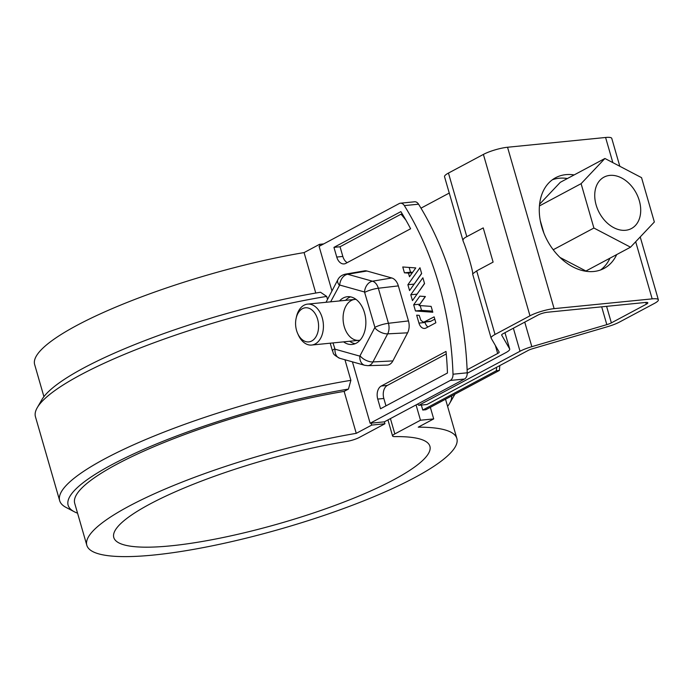 <?xml version="1.0" encoding="UTF-8"?>
<svg xmlns="http://www.w3.org/2000/svg" width="693" height="693" viewBox="0 0 693 693"><rect width="100%" height="100%" fill="white"/><g stroke="black" fill="none" stroke-linecap="round" stroke-linejoin="round"><path stroke-width="1.04" d="M347.202 262.647A10.282 6.861 84.3 0 1 342.836 256.445L340.046 246.76L401.004 214.198A164.51 109.771 84.3 0 1 405.942 220.166M499.402 370.426L425.823 409.736L422.773 410.039L496.353 370.729L499.402 370.426A164.51 109.771 -95.7 0 0 499.792 365.592M496.353 370.729A164.51 109.771 -95.7 0 0 496.638 367.273M401.004 214.198L402.364 214.068M352.416 361.841L370.14 423.25L384.364 421.838L384.927 423.769L359.277 437.465A10.282 2.036 -16.1 0 1 346.968 441.389A164.51 32.519 -16.1 0 0 186.859 486.884A164.51 32.519 -16.1 0 0 113.791 537.517A164.51 32.519 -16.1 0 0 280.864 523.137A164.51 32.519 -16.1 0 0 429.903 446.275A164.51 32.519 -16.1 0 0 394.776 436.616A10.282 2.036 -16.1 0 1 392.584 436.018A10.282 2.036 -16.1 0 1 394.845 433.922L420.486 420.227L416.06 404.903M77.555 513.184A86.365 17.074 -16.1 0 1 77.529 513.175A199.428 39.423 -16.1 0 1 74.264 511.737A199.428 39.423 -16.1 0 1 139.787 451.117A199.428 39.423 -16.1 0 1 348.449 389.085L350.883 380.336L344.949 359.754M430.344 407.311L433.697 418.91L418.234 427.165A192.576 38.063 -16.1 0 1 456.869 438.487A192.576 38.063 -16.1 0 1 282.406 528.464A192.576 38.063 -16.1 0 1 86.824 545.296L74.714 503.335A192.576 38.063 -16.1 0 1 158.567 444.759A192.576 38.063 -16.1 0 1 344.144 391.389L348.449 389.085M454.894 394.204A206.289 40.774 -16.1 0 1 454.279 395.348L449.61 403.404A199.428 39.423 163.9 0 0 451.602 395.963M43.919 396.656L34.65 364.544A192.576 38.063 -16.1 0 1 118.512 305.959A192.576 38.063 -16.1 0 1 304.08 252.59L315.757 293.052M86.824 545.296A192.576 38.063 -16.1 0 1 170.677 486.72A192.576 38.063 -16.1 0 1 356.254 433.35L371.717 425.086L371.162 423.154M344.144 391.389L356.254 433.35M433.697 418.91L420.486 420.227M421.335 405.058L422.773 410.039M319.993 245.885L319.542 244.326L304.08 252.59M327.529 299.411L326.663 296.405L320.504 292.247A199.428 39.423 -16.1 0 0 41.909 399.627L37.249 407.683A206.289 40.774 163.9 0 0 35.456 416.762L59.676 500.684A206.289 40.774 -16.1 0 1 150.736 437.43A206.289 40.774 -16.1 0 1 350.883 380.336M326.663 296.405A206.289 40.774 163.9 0 0 37.249 407.683M74.264 511.737L66.026 507.406A206.289 40.774 -16.1 0 1 59.676 500.684M447.6 406.375A199.428 39.423 163.9 0 0 449.61 403.404M384.927 423.769L371.717 425.086M319.542 244.326L323.674 243.919M513.366 328.213L520.019 351.256A17.819 3.526 -16.1 0 1 531.834 346.673L606.825 324.636A6.852 1.351 -16.1 0 0 611.365 322.877L646.309 304.21A6.852 1.351 -16.1 0 0 647.816 302.815A6.852 1.351 -16.1 0 0 645.434 302.469L547.392 312.24A6.852 1.351 -16.1 0 0 538.106 314.994L503.161 333.662A6.852 1.351 -16.1 0 0 501.654 335.057A6.852 1.351 -16.1 0 0 501.68 335.117L509.641 348.882A17.819 3.526 -16.1 0 1 509.71 349.047A17.819 3.526 -16.1 0 1 505.795 352.668L467.238 373.267M520.019 351.256L418.806 405.31L426.931 404.504L528.144 350.441A6.852 1.351 -16.1 0 1 532.692 348.683L607.674 326.646A17.819 3.526 -16.1 0 0 619.49 322.063L654.435 303.404A17.819 3.526 -16.1 0 0 658.35 299.774A17.819 3.526 -16.1 0 0 652.165 298.874L554.123 308.645L507.536 147.254L605.587 137.483A17.819 3.526 -16.1 0 1 611.763 138.383L619.819 166.277M467.117 369.793L497.669 353.482A6.852 1.351 -16.1 0 0 499.177 352.087A6.852 1.351 -16.1 0 0 499.142 352.027L491.19 338.253A17.819 3.526 -16.1 0 1 491.12 338.097A17.819 3.526 -16.1 0 1 495.036 334.468L529.972 315.809A17.819 3.526 -16.1 0 1 554.123 308.645M574.142 174.922A51.412 36.92 61.9 0 0 555.63 177.72A51.412 36.92 61.9 0 0 544.152 233.775A51.412 36.92 61.9 0 0 593.832 271.483A51.412 36.92 61.9 0 0 604.071 268.408A51.412 36.92 61.9 0 0 616.692 254.582M472.609 273.9L476.68 270.885L493.104 262.11L483.229 227.893L466.805 236.668C463.747 238.106 462.534 239.622 463.175 241.216C466.554 249.004 473.406 272.462 472.678 273.77M444.603 176.862A17.819 3.526 -16.1 0 1 444.534 176.706L463.175 241.216M472.6 273.908L491.12 338.097M444.534 176.706A17.819 3.526 -16.1 0 1 448.449 173.077L483.393 154.418A17.819 3.526 -16.1 0 1 507.536 147.254M552.399 179.764A51.412 36.92 -118.1 0 1 559.147 178.24A51.412 36.92 -118.1 0 1 567.411 178.517M609.961 258.177A51.412 36.92 -118.1 0 1 600.58 269.967M417.481 404.149A134.425 89.7 -95.7 0 0 418.806 405.31M449.255 193.061L420.989 208.16M593.901 228.032L630.526 247.193L654.348 222.003L641.545 177.651L604.92 158.48L581.098 183.671L593.901 228.032L553.222 249.749M639.31 200.684A29.132 20.92 -118.1 0 1 631.444 228.534A29.132 20.92 -118.1 0 1 599.272 212.69A29.132 20.92 -118.1 0 1 604.001 177.139A29.132 20.92 -118.1 0 1 639.31 200.684M540.263 220.556L543.884 233.099M581.098 183.671L539.423 205.934M560.031 257.467L585.923 271.015L630.526 247.193M604.92 158.48L560.316 182.311L539.587 204.227M385.966 405.864L383.835 398.475A10.282 6.861 84.3 0 1 387.352 385.421L446.257 353.95M412.612 272.358L410.542 272.21L409.165 267.446M416.926 294.334L424.497 283.437M427.945 326.992A8.004 5.336 84.3 0 1 425.052 322.488L424.913 322.02M423.839 322.124L434.147 316.866L435.854 322.765L426.039 328.006A8.004 5.336 84.3 0 1 424.662 328.43A8.004 5.336 84.3 0 1 418.953 323.094L416.666 315.168L419.196 315.35L420.833 320.209L423.154 322.072L430.448 321.431L434.806 319.161M419.819 304.366L425.216 296.535M432.501 311.157L421.552 310.36L420.175 305.596M414.024 284.295L421.604 273.406M408.454 273.111L404.443 272.817L402.763 266.978L415.774 267.922L409.502 276.732L408.454 273.111L412.361 272.721M404.443 272.817L410.542 272.21M370.14 423.25L450.277 380.448A6.852 4.574 -95.7 0 0 453.005 374.211A249.506 166.493 -95.7 0 0 404.34 205.604A6.852 4.574 -95.7 0 0 400.398 203.205A6.852 4.574 -95.7 0 0 399.22 203.569L319.092 246.37L331.956 290.956M422.869 277.78L424.549 283.61L412.465 300.597L410.776 294.768L422.869 277.78M408.463 320.92L398.354 285.888A12.153 8.108 -95.7 0 0 391.762 277.971L366.926 271.015A12.153 8.108 -95.7 0 0 364.475 270.876L345.46 274.133A10.793 7.199 84.3 0 1 347.635 274.255L372.47 281.211A10.793 7.199 84.3 0 1 378.326 288.245L388.435 323.284A10.793 7.199 84.3 0 1 387.664 333.853L372.947 361.937A10.793 7.199 84.3 0 1 367.827 365.661L387.11 365.098A12.153 8.108 -95.7 0 0 392.879 360.906L407.597 332.822A12.153 8.108 -95.7 0 0 408.463 320.92L388.435 323.284A10.282 2.036 -16.1 0 0 374.913 327.365L364.518 291.987L339.683 285.04L330.648 301.827M336.746 257.051A10.282 6.861 84.3 0 0 344.075 263.912A10.282 6.861 84.3 0 0 345.85 263.366L410.62 228.768A241.277 161.001 -95.7 0 0 400.875 211.625L333.948 247.366L336.746 257.051L342.836 256.445M381.254 386.027A10.282 6.861 84.3 0 0 377.737 399.081L380.535 408.766L447.461 373.016A241.277 161.001 -95.7 0 0 446.023 351.429L381.254 386.027L387.352 385.421M419.005 305.509L431.124 306.393L432.813 312.231L415.454 310.966L413.678 304.799L419.837 296.145L425.381 296.552L419.005 305.509M421.656 273.579L409.563 290.566L407.882 284.728L419.967 267.741L421.656 273.579M424.012 322.106L430.11 321.5M424.185 322.08L430.275 321.465M410.776 294.768L416.874 294.161M339.509 300.944A23.986 16.008 84.3 0 1 347.375 296.717A23.986 16.008 84.3 0 1 365.687 318.997A23.986 16.008 84.3 0 1 352.139 344.456A23.986 16.008 84.3 0 1 343.589 341.866M349.688 341.259A23.986 16.008 -95.7 0 0 355.145 343.711M350.467 296.847A23.986 16.008 -95.7 0 0 345.608 300.338M400.398 203.205L414.622 201.784A6.852 4.574 84.3 0 1 418.563 204.192L404.34 205.604M340.046 246.76L333.948 247.366M424.844 321.838L430.933 321.223M453.005 374.211L467.229 372.799A6.852 4.574 84.3 0 1 464.501 379.036L384.364 421.838M407.882 284.728L413.981 284.121M424.679 321.916L430.777 321.309M424.514 321.976L430.613 321.37M415.454 310.966L421.552 310.36M413.678 304.799L419.767 304.192M467.229 372.799A249.506 166.493 -95.7 0 0 418.563 204.192M424.35 322.037L430.448 321.431M360.083 340.142A20.565 13.721 84.3 0 1 343.217 321.24A20.565 13.721 84.3 0 1 356.011 299.376M296.136 318.278L296.483 316.718A20.565 13.721 84.3 0 1 304.036 305.223A20.565 13.721 84.3 0 1 307.588 304.123A20.565 13.721 84.3 0 1 323.276 323.224A20.565 13.721 84.3 0 1 311.668 345.045A20.565 13.721 84.3 0 1 298.302 334.892L297.644 333.428A17.134 11.434 -95.7 0 0 313.045 340.133A17.134 11.434 -95.7 0 0 317.29 318.2A17.134 11.434 -95.7 0 0 302.425 308.697A17.134 11.434 -95.7 0 0 296.136 318.278A17.134 11.434 -95.7 0 0 297.644 333.428M390.419 418.598L394.845 433.922M652.165 298.874L635.68 241.744M612.846 162.63L605.587 137.483M509.641 348.882L504.972 332.692L509.71 349.047M466.805 236.668L448.449 173.077M611.365 322.877L606.592 306.341M646.309 304.21L645.798 302.443M497.669 353.482L495.356 345.46M495.036 334.468L476.68 270.885M529.972 315.809L483.393 154.418M531.834 346.673L524.748 322.132M606.825 324.636L601.68 306.834M377.737 399.081L383.835 398.475M333.004 342.922L334.996 349.177L359.832 356.133L374.913 327.365M364.804 292.333A10.282 2.036 -16.1 0 1 378.326 288.245L398.354 285.888M392.879 360.906L372.947 361.937A10.282 5.379 -152.3 0 1 360.152 355.959M334.996 349.177A10.282 7.406 -74.4 0 0 339.847 358.324L364.683 365.28A10.282 7.406 -74.4 0 1 359.832 356.133M364.518 291.987A10.282 7.406 -74.4 0 1 372.47 281.211L391.762 277.971M339.683 285.04A10.282 7.406 -74.4 0 1 347.635 274.255L366.926 271.015M339.362 285.204A10.282 5.379 -152.3 0 1 337.872 279.677L326.022 302.287M418.953 323.094L425.052 322.488M330.223 343.2L332.458 350.927A10.282 2.036 -16.1 0 1 334.719 348.839M464.501 379.036L450.277 380.448M374.878 327.884A10.282 5.379 27.7 0 0 387.664 333.853L407.597 332.822M456.869 438.487L445.53 399.203M392.584 436.018L387.941 419.923M640.219 236.945L658.35 299.774M364.683 365.28L367.827 365.661M345.46 274.133C341.866 274.965 339.336 276.81 337.872 279.677M339.847 358.324C330.985 353.612 334.061 352.884 332.458 350.927M311.668 345.045L358.913 340.341M307.588 304.123L354.833 299.419"/></g></svg>
